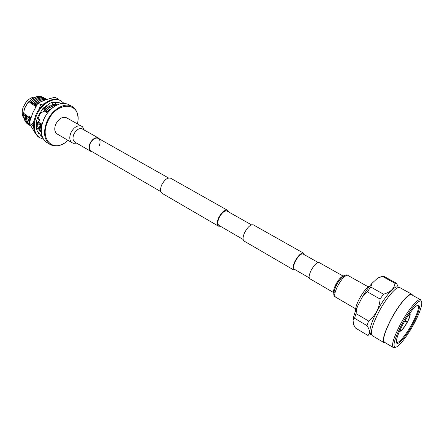 <?xml version="1.0" encoding="UTF-8"?>
<svg xmlns="http://www.w3.org/2000/svg" width="444" height="444" viewBox="0 0 444 444"><rect width="100%" height="100%" fill="white"/><g stroke="black" fill="none" stroke-linecap="round" stroke-linejoin="round"><path stroke-width="0.67" d="M168.559 178.011L98.329 138.345C95.332 137.363 92.624 139.077 90.21 143.495C88.817 147.086 89.089 149.611 91.037 151.071C89.089 149.611 88.817 147.086 90.21 143.495C92.624 139.077 95.332 137.363 98.329 138.345C100.311 139.821 100.594 142.363 99.178 145.959M220.413 226.262L218.459 226.146L162.043 193.312C160.129 191.808 160.04 188.955 161.788 184.754C164.668 179.531 167.632 177.361 170.679 178.244L227.539 210.306L228.627 211.932M218.459 226.146C216.766 224.758 216.877 221.872 218.792 217.499C221.834 212.01 224.747 209.612 227.539 210.306M304.24 254.64L303.457 253.113C301.076 252.708 298.257 255.428 294.994 261.266C292.846 265.867 292.446 268.775 293.789 269.991L295.499 269.897M303.457 253.113L253.391 224.88C250.732 224.281 247.846 226.79 244.727 232.395C242.735 236.846 242.529 239.743 244.111 241.075L293.789 269.991M318.037 262.432L302.997 253.935C300.843 253.568 298.296 256.027 295.354 261.3C293.412 265.451 293.051 268.082 294.261 269.181L309.202 277.861M243.134 239.466L218.909 225.386C217.377 224.126 217.477 221.523 219.208 217.571C221.956 212.615 224.586 210.45 227.106 211.078L251.504 224.858M41.348 132.179L39.411 130.275M37.418 122.738L38.339 128.46L37.435 122.722M38.095 118.665L40.387 113.281L38.079 118.659M43.717 108.941L47.33 106.088M52.153 104.334L56.899 105.034L52.153 104.323M37.485 122.661L37.479 123.132M33.955 121.19L31.863 124.797L33.627 127.2M58.275 99.661L57.631 98.712L54.934 97.23L45.799 99.734L37.901 103.075L32.839 112.765L29.193 123.221L35.248 133.133M57.631 98.712L56.41 99.323M44.289 103.707L40.609 104.601L37.901 103.075M40.609 104.601L39.244 109.069M31.863 124.797L29.193 123.221M37.346 136.025L38.783 137.213M43.712 108.924L47.297 106.094M40.648 135.387L40.965 135.525M43.556 139.227L39.277 137.529C33.145 132.984 32.001 125.469 35.859 114.99C40.665 103.319 53.263 96.148 60.467 100.544L64.097 103.374M39.938 137.923C33.805 133.378 32.667 125.863 36.53 115.379C41.342 103.702 53.94 96.52 61.139 100.916M37.346 118.359L38.273 115.895L43.329 107.831L44.111 110.073M41.12 135.698L37.507 131.485L36.397 129.093L36.569 121.49L37.152 118.215L39.816 120.191L39.366 119.325L37.374 118.287M52.386 102.425L58.519 102.508L60.778 103.258L60.501 103.741M43.412 108.075L49.717 103.402L52.42 102.131L51.987 105.694L47.258 106.094L47.047 104.939M42.202 136.397L41.242 136.142L41.486 135.914M36.397 129.093L39.816 129.115L39.089 128.394L36.575 128.621M39.322 130.525L39.816 129.115L41.309 131.646M39.227 130.875L38.695 133.466M37.635 122.489L39.816 120.191M37.213 123.01L36.247 124.381M44.5 111.178L39.477 113.459M46.853 105.1L47.253 106.066M55.383 102.026L55.034 104.04L56.083 102.042M55.034 104.04L57.132 104.923M41.803 135.026L40.904 135.564M41.242 136.142L41.991 135.742M41.925 124.958L43.701 119.497L45.271 116.378L47.691 112.759L50.96 109.185M72.022 106.416L68.77 104.634C63.242 102.009 57.215 103.613 50.688 109.44C47.747 112.304 45.416 115.684 43.695 119.591L42.008 124.598C40.276 133.172 41.947 139.183 47.003 142.624L50.183 144.528C44.012 139.932 42.935 132.245 46.942 121.467C51.931 109.452 64.769 101.981 72.022 106.416C76.562 109.23 78.516 114.18 77.883 121.273M77.472 123.943L77.833 121.734C81.274 101.704 56.277 100.577 47.636 121.767C39.455 139.361 53.219 152.73 66.339 141.791L68.065 140.365M65.967 142.069C60.173 146.204 54.912 147.019 50.183 144.528M23.099 107.448L26.335 101.804M35.675 96.975C32.212 96.936 29.004 98.657 26.057 102.137L23.249 107.043C21.684 111.522 21.889 115.251 23.859 118.232M24.47 108.591L28.105 102.298M32.95 98.307L27.883 102.564L24.625 108.147L23.382 114.163L24.853 120.596M30.075 100.583L28.427 102.309L28.766 102.503L30.264 100.638C34.848 96.559 39.139 95.477 43.129 97.38L43.706 97.741M30.103 100.544C34.116 96.897 38.023 95.643 41.83 96.786L43.057 97.347M41.564 126.845L41.619 126.49M41.281 130.148L40.149 125.63L41.281 130.414M39.805 129.104L38.928 124.914L39.594 128.893M39.755 129.287L41.314 131.746M41.342 132.151L39.438 130.186M38.489 128.449L37.413 124.026M37.657 126.213L38.367 128.46M29.648 121.645L29.149 119.192L29.57 121.906M29.831 124.448L27.955 118.493L30.075 124.903M30.558 125.78C28.172 123.998 26.851 121.301 26.601 117.699L26.44 117.605C26.696 121.306 28.077 124.037 30.575 125.807M30.375 125.669L29.77 125.347C27.045 123.626 25.541 120.812 25.253 116.911L25.086 116.811C25.375 120.718 26.884 123.526 29.609 125.252L29.687 125.297M29.038 124.881L28.433 124.559C25.708 122.833 24.198 120.019 23.904 116.123L23.743 116.023C24.037 119.924 25.547 122.738 28.272 124.459L28.355 124.509M44.4 98.091L44.317 98.041C40.332 96.137 36.047 97.225 31.457 101.315L31.624 101.41C36.208 97.319 40.498 96.231 44.483 98.135L45.066 98.496M45.76 98.84L45.677 98.796C41.697 96.892 37.413 97.991 32.823 102.087L31.141 103.852L31.485 104.046L32.989 102.175C37.574 98.085 41.858 96.986 45.843 98.89L46.426 99.251M46.77 99.412C42.829 97.713 38.634 98.862 34.188 102.858L34.355 102.953C38.711 99.023 42.84 97.847 46.753 99.412M46.348 99.545C42.746 98.934 39.15 100.294 35.559 103.63L35.725 103.724C39.194 100.488 42.696 99.106 46.232 99.584M44.1 100.338L39.721 102.187M37.318 104.046L37.063 104.484M41.381 101.437L42.863 100.821M56.749 105.106L52.065 105.067M49.822 105.877L45.432 109.213L50.289 105.838M52.048 105.211L56.693 105.134M55.916 105.539C52.736 105.594 49.65 107.048 46.664 109.912L46.836 110.007C49.689 107.259 52.658 105.805 55.739 105.639M53.524 107.065L48.069 110.706L53.003 107.454M23.743 116.023L24.22 113.592L23.887 113.398L23.887 115.224M25.086 116.811L25.569 114.38L25.23 114.18L25.23 116.017M26.44 117.605L26.918 115.163L26.579 114.968L26.579 116.816M27.789 118.398L28.272 115.951L27.933 115.756L27.933 117.616M29.149 119.192L29.631 116.744L29.293 116.544L29.287 118.42M30.98 117.527L30.653 117.338L30.625 118.565M37.485 122.772L37.507 123.288M38.761 124.814L39.25 122.344L38.9 122.144L38.889 124.109M40.149 125.63L40.637 123.155L40.287 122.955L40.276 124.931M41.542 126.446L42.03 123.965L41.681 123.765L41.664 125.757M31.446 101.337L29.781 103.08L30.125 103.269L31.457 101.315M34.227 102.819L32.506 104.623L32.845 104.817L34.188 102.858M35.692 103.508L33.872 105.4L34.216 105.594L35.559 103.63M37.157 104.196L35.242 106.183L35.587 106.377L36.935 104.412M46.004 108.43L44.172 110.179M47.491 109.146L44.944 111.694L45.294 111.894L46.664 109.912M48.979 109.868L46.343 112.493L46.698 112.693L48.069 110.706M23.887 113.398L23.382 114.163M25.23 114.18L23.904 116.123M26.579 114.968L25.253 116.911M27.933 115.756L26.601 117.699M29.293 116.544L27.955 118.493M30.653 117.338L29.315 119.286M38.9 122.144L37.546 124.104M40.287 122.955L38.928 124.914M41.681 123.765L40.315 125.73M30.264 100.638L29.781 103.08M31.624 101.41L31.141 103.852M32.989 102.175L32.506 104.623M34.355 102.953L33.872 105.4M35.725 103.724L35.242 106.183M43.989 108.669L43.862 109.363M45.432 109.213L44.944 111.694M46.836 110.007L46.343 112.493M48.241 110.806L47.93 112.454M28.538 101.809L28.427 102.309M37.418 123.765L37.668 122.461M44.311 110.473L45.26 109.119M81.585 126.257L80.775 125.913C76.901 125.33 73.599 127.633 70.874 132.817C69.092 137.485 69.514 140.792 72.133 142.74L57.193 134.021C54.523 132.046 54.057 128.754 55.789 124.148C58.863 118.509 62.432 116.383 66.5 117.777L81.585 126.257C81.807 125.691 82.701 126.934 84.26 129.987M92.297 151.804L90.848 151.387C88.806 149.856 88.517 147.203 89.982 143.434C92.519 138.794 95.36 136.991 98.507 138.023L99.595 139.061M395.632 347.286L393.251 347.491C391.308 345.21 393.595 337.673 400.111 324.88C407.692 310.406 418.148 297.752 420.618 299.728L421.645 301.887M393.251 347.491L384.46 342.246C382.378 339.888 384.56 332.345 390.992 319.619C398.49 305.222 409.024 292.746 411.644 294.794L420.618 299.728M414.324 323.149C408.019 335.07 399.317 346.47 395.754 347.252C392.246 347.041 394.094 339.749 401.304 325.374C409.557 309.596 420.823 296.919 421.678 302.009C422.183 305.738 419.73 312.787 414.324 323.149M402.475 325.175C408.835 313.747 413.98 307.026 417.904 305.017C420.868 305.322 419.325 311.427 413.275 323.326C406.649 335.969 397.241 346.847 396.448 342.474C396.042 339.499 398.052 333.733 402.475 325.175M417.454 305.195L417.904 305.306C419.397 307.237 417.599 313.137 412.515 323.01C406.787 333.894 398.723 343.845 396.692 342.33L396.37 341.997M404.906 320.84L407.253 322.366C404.451 327.35 402.159 330.292 400.383 331.196L399.417 331.446M409.052 314.346L409.518 313.686M409.64 313.514L409.257 314.208M409.374 314.28L409.579 314.33C410.245 315.118 409.518 317.61 407.403 321.806L407.57 321.778C409.49 318.021 410.356 315.462 410.162 314.108L409.69 313.68M405.106 320.496L407.403 321.806M404.179 322.105L404.495 321.728L404.179 322.105M412.67 295.36L411.927 294.283C409.251 292.191 398.49 304.934 390.831 319.641C384.26 332.639 382.04 340.343 384.16 342.746L385.464 342.846M411.927 294.283L399.822 287.634C396.936 285.437 386.075 297.952 378.527 312.543C372.072 325.452 369.996 333.155 372.305 335.664L384.16 342.746M371.545 334.621L370.84 334.204C368.548 331.724 370.568 324.159 376.889 311.499C384.276 297.191 394.955 284.937 397.818 287.113L398.534 287.507M362.52 296.697L367.349 291.825L380.086 299.034C379.786 303.43 378.665 307.564 376.723 311.433C374.658 315.207 371.944 318.398 368.587 321.006L356.016 313.619L357.298 306.754L362.52 296.697C365.712 291.308 368.925 286.791 372.166 283.139L377.55 278.233L379.587 277.245M367.01 325.646C370.279 330.769 370.49 333.993 367.626 335.314L355.461 328.022L353.502 324.425L353.047 319.902L354.517 318.248L367.01 325.646L368.587 321.006M371.417 334.548L367.626 335.314M369.919 285.803C366.766 287.368 363.198 291.78 359.218 299.056C356.493 304.462 355.289 308.375 355.6 310.794M377.55 278.233L382.389 276.384L384.066 276.468L396.553 283.3L394.949 283.266C394.366 288.55 390.542 292.191 383.488 294.183L370.751 287.04L372.166 283.139M382.389 276.384L394.949 283.266M398.407 287.44L396.553 283.3M380.086 299.034L383.488 294.183M367.349 291.825L370.751 287.04M354.517 318.248L356.016 313.619M353.047 319.902C353.507 316.455 354.923 312.071 357.298 306.754M407.253 322.366L407.093 322.394C404.484 327.023 402.353 329.759 400.699 330.602L400.383 331.196M407.093 322.394L404.773 321.068M400.038 330.219L400.699 330.602M399.422 331.435L400.211 331.23L400.527 330.636L400.094 330.386M400.527 330.636L400.016 330.12M400.211 331.23L399.689 330.836M343.206 276.129L319.058 262.498C316.894 262.176 314.241 264.818 311.1 270.424C309.018 274.83 308.574 277.594 309.773 278.704L333.744 292.646M90.848 151.387L74.875 142.097C72.788 140.543 72.455 137.906 73.882 134.188C76.046 130.059 78.671 128.216 81.757 128.666L98.507 138.023M335.425 297.008C334.005 296.936 332.245 293.867 336.125 285.675C338.106 281.651 340.604 278.366 343.612 275.829L346.309 274.858L347.325 275.236C344.566 275.785 341.325 279.437 337.595 286.191C334.765 292.041 334.038 295.649 335.425 297.008L355.616 308.808M343.062 276.246C340.92 276.845 338.483 279.626 335.764 284.587C333.91 288.356 333.244 290.975 333.771 292.463M91.037 151.071L160.772 191.603M76.712 143.168L73.454 143.301L72.133 142.74M379.404 277.3L381.352 276.695M410.151 314.058L409.895 313.164M343.351 276.612C342.524 276.601 340.687 278.627 337.829 282.689C334.948 288.106 333.749 291.381 334.232 292.524M347.824 275.374L368.209 286.824"/></g></svg>
